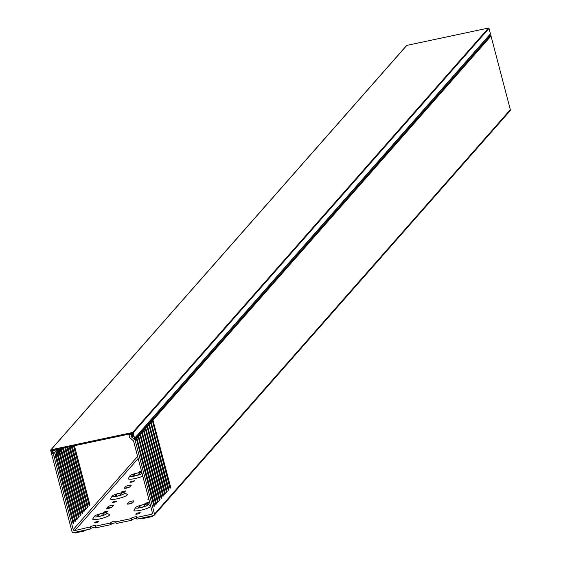 <?xml version="1.0" encoding="UTF-8"?>
<svg xmlns="http://www.w3.org/2000/svg" width="561" height="561" viewBox="0 0 561 561"><rect width="100%" height="100%" fill="white"/><g stroke="black" fill="none" stroke-linecap="round" stroke-linejoin="round"><path stroke-width="0.84" d="M132.978 435.378L132.123 436.353A0.435 0.414 -138.7 0 0 131.47 436.781A0.435 0.414 -138.7 0 0 131.646 437.033L133.953 438.674A0.435 0.414 -138.7 0 0 134.598 438.246L490.44 33.835L489.01 28.38L133.167 432.79L134.598 438.246M488.484 28.05L406.809 45.392L50.967 449.81L132.648 432.461L488.484 28.05A0.435 0.414 41.3 0 1 489.01 28.38M132.123 436.353L132.55 436.661L133.139 435.995M132.55 436.661A0.435 0.414 41.3 0 0 133.202 436.234L132.452 433.38L51.598 450.553L52.348 453.4L53.232 452.397M52.348 453.4A0.435 0.414 41.3 0 0 53.141 453.519L53.372 453.078A0.435 0.414 -138.7 0 1 53.428 452.993L54.01 452.334M54.214 453.4L53.498 455.195M52.888 455.89A0.435 0.414 -138.7 0 1 52.096 455.77L50.665 450.308A0.435 0.414 -138.7 0 1 50.749 449.936L406.592 45.518A0.435 0.414 41.3 0 1 406.809 45.392M133.167 432.79A0.435 0.414 -138.7 0 0 132.648 432.461M54.137 453.491A0.435 0.414 -138.7 0 0 53.428 452.993M490.44 33.835A0.435 0.414 41.3 0 1 489.991 34.34M129.416 503.925A2.833 0.505 -14.7 0 0 132.677 502.698L134.009 501.183A2.833 0.505 -14.7 0 0 134.065 501.036A2.833 0.505 -14.7 0 0 131.554 501.176A2.833 0.505 -14.7 0 0 128.644 502.319L127.312 503.841A2.833 0.505 -14.7 0 0 127.256 503.988A2.833 0.505 -14.7 0 0 129.416 503.925M142.087 473.421A6.536 1.164 165.3 0 1 134.843 476.001A6.536 1.164 165.3 0 1 129.907 475.91A6.536 1.164 165.3 0 1 137.515 472.972A6.536 1.164 165.3 0 1 141.849 472.516M142.796 476.135A8.717 1.557 165.3 0 1 134.942 478.582A8.717 1.557 165.3 0 1 128.357 478.463L129.907 475.91M119.717 493.189A6.536 1.164 165.3 0 1 124.549 492.874A6.536 1.164 165.3 0 1 117.053 496.226A6.536 1.164 165.3 0 1 112.116 496.134A6.536 1.164 165.3 0 1 119.717 493.189M124.549 492.874L127.151 494.332A8.717 1.557 165.3 0 1 117.151 498.806A8.717 1.557 165.3 0 1 110.566 498.68L112.116 496.134M101.927 513.413A6.536 1.164 165.3 0 1 106.758 513.091A6.536 1.164 165.3 0 1 99.262 516.443A6.536 1.164 165.3 0 1 94.325 516.351A6.536 1.164 165.3 0 1 101.927 513.413M106.758 513.091L109.36 514.556A8.717 1.557 165.3 0 1 99.36 519.023A8.717 1.557 165.3 0 1 92.775 518.904L94.325 516.351M107.13 511.905L103.378 512.796L104.044 511.99L107.796 511.092L107.13 511.905M112.046 507.081A2.833 0.505 165.3 0 1 108.792 508.308A2.833 0.505 165.3 0 1 106.625 508.371A2.833 0.505 165.3 0 1 106.688 508.217L108.021 506.702A2.833 0.505 165.3 0 1 110.931 505.552A2.833 0.505 165.3 0 1 113.441 505.412A2.833 0.505 165.3 0 1 113.385 505.566L112.046 507.081A2.833 0.505 165.3 0 0 108.455 508.364L108.021 506.702M116.029 501.793L112.277 502.691L112.936 501.878L116.688 500.987L116.029 501.793M120.398 494.893A2.833 0.505 165.3 0 1 117.144 496.12A2.833 0.505 165.3 0 1 114.977 496.183A2.833 0.505 165.3 0 1 115.04 496.036L116.372 494.522A2.833 0.505 165.3 0 1 119.283 493.371A2.833 0.505 165.3 0 1 121.793 493.231A2.833 0.505 165.3 0 1 121.737 493.378L120.398 494.893M124.921 491.688L121.169 492.579L121.835 491.766L125.587 490.875L124.921 491.688M129.843 486.857A2.833 0.505 165.3 0 1 126.583 488.084A2.833 0.505 165.3 0 1 124.416 488.147A2.833 0.505 165.3 0 1 124.479 488L125.811 486.485A2.833 0.505 165.3 0 1 128.721 485.335A2.833 0.505 165.3 0 1 131.232 485.195A2.833 0.505 165.3 0 1 131.176 485.342L129.843 486.857A2.833 0.505 165.3 0 0 126.246 488.14L125.811 486.485M133.82 481.576L130.068 482.467L130.727 481.654L134.486 480.763L133.82 481.576M138.195 474.676A2.833 0.505 165.3 0 1 134.935 475.903A2.833 0.505 165.3 0 1 132.768 475.966A2.833 0.505 165.3 0 1 132.831 475.812L134.163 474.297A2.833 0.505 165.3 0 1 137.073 473.147A2.833 0.505 165.3 0 1 139.584 473.007A2.833 0.505 165.3 0 1 139.528 473.161L138.195 474.676M141.702 471.969L138.96 472.355L141.4 470.812M98.238 522.018L94.479 522.908L95.146 522.095L98.897 521.204L98.238 522.018M102.607 515.117A2.833 0.505 165.3 0 1 99.346 516.344A2.833 0.505 165.3 0 1 97.186 516.408A2.833 0.505 165.3 0 1 97.242 516.253L98.582 514.739A2.833 0.505 165.3 0 1 101.485 513.588A2.833 0.505 165.3 0 1 104.002 513.448A2.833 0.505 165.3 0 1 103.939 513.603L102.607 515.117M140.509 507.684A6.536 1.164 -14.7 0 0 148.013 504.332A6.536 1.164 -14.7 0 0 143.181 504.655A6.536 1.164 -14.7 0 0 135.573 507.593A6.536 1.164 -14.7 0 0 140.509 507.684M150.727 506.373A8.717 1.557 165.3 0 1 140.608 510.265A8.717 1.557 165.3 0 1 134.03 510.145L135.573 507.593M146.126 503.995L148.385 503.147L149.044 502.333L145.292 503.224L144.626 504.037L146.126 503.995M137.228 514.107L139.486 513.259L140.152 512.445L136.393 513.336L135.734 514.149L137.228 514.107M140.601 507.586A2.833 0.505 -14.7 0 0 143.861 506.359L145.194 504.844A2.833 0.505 -14.7 0 0 145.25 504.69A2.833 0.505 -14.7 0 0 142.739 504.83A2.833 0.505 -14.7 0 0 139.829 505.98L138.497 507.495A2.833 0.505 -14.7 0 0 138.441 507.642A2.833 0.505 -14.7 0 0 140.601 507.586M131.078 518.616L115.818 521.856L116.253 523.518L131.512 520.278L131.078 518.616L131.477 518.161A2.833 0.505 -14.7 0 1 134.388 517.018A2.833 0.505 -14.7 0 1 136.898 516.877A2.833 0.505 -14.7 0 1 136.842 517.025L136.442 517.48L136.877 519.135L153.581 515.594A1.304 1.241 -138.7 0 0 154.492 514.086L135.173 440.427A1.304 1.241 -138.7 0 0 134.745 439.747L131.288 436.781A0.652 0.624 41.3 0 1 131.639 435.701L132.298 435.673A0.652 0.624 -138.7 0 0 132.852 434.901A0.652 0.624 -138.7 0 0 132.165 434.403L130.131 434.502A1.304 1.241 -138.7 0 0 129.219 436.009L129.514 437.124A1.304 1.241 -138.7 0 0 129.942 437.804L133.238 440.637A1.304 1.241 41.3 0 1 133.665 441.318L152.41 512.775A1.304 1.241 41.3 0 1 151.498 514.283L136.442 517.48M148.693 498.603L147.936 499.458A2.833 0.505 -14.7 0 0 147.88 499.606A2.833 0.505 -14.7 0 0 148.988 499.725M115.818 521.856L116.218 521.407A2.833 0.505 -14.7 0 0 116.274 521.253A2.833 0.505 -14.7 0 0 113.764 521.393A2.833 0.505 -14.7 0 0 110.854 522.543L110.454 522.999L95.188 526.239L95.587 525.783A2.833 0.505 165.3 0 0 95.651 525.636A2.833 0.505 165.3 0 0 93.133 525.776A2.833 0.505 165.3 0 0 90.23 526.926L74.774 530.573A1.304 1.241 41.3 0 1 73.203 529.591L54.459 458.141A1.304 1.241 41.3 0 1 54.508 457.355L56.044 453.498A1.304 1.241 -138.7 0 0 56.086 452.72L55.791 451.605A1.304 1.241 -138.7 0 0 54.228 450.623L52.362 451.346A0.652 0.624 -138.7 0 0 51.998 452.075A0.652 0.624 -138.7 0 0 52.874 452.538L53.477 452.299A0.652 0.624 41.3 0 1 54.326 453.127L52.713 457.166A1.304 1.241 -138.7 0 0 52.671 457.951L71.99 531.604A1.304 1.241 -138.7 0 0 73.554 532.585L90.265 529.037L90.665 528.581A2.833 0.505 165.3 0 1 92.67 527.677A2.833 0.505 165.3 0 1 95.426 527.144M132.684 502.684A2.833 0.505 -14.7 0 0 129.079 503.981L128.644 502.319M116.057 522.768A2.833 0.505 -14.7 0 0 113.294 523.294A2.833 0.505 -14.7 0 0 111.288 524.205L110.889 524.654L110.454 522.999M95.188 526.239L95.622 527.901L110.889 524.654M136.681 518.385A2.833 0.505 -14.7 0 0 133.925 518.918A2.833 0.505 -14.7 0 0 131.912 519.823L131.512 520.278M89.83 527.375L90.265 529.037M151.645 419.151L152.459 419.621L490.58 35.336L489.893 34.74M490.58 35.336A1.304 1.241 41.3 0 1 491.008 36.016L152.943 420.231L170.74 487.544L170.032 488.351L152.445 420.792L151.168 422.251L168.966 489.564L168.251 490.37L150.671 422.819L149.387 424.27L167.185 491.583L166.477 492.397L148.889 424.838L147.606 426.297L165.404 493.61L164.696 494.416L147.108 426.858L145.832 428.316L163.63 495.629L162.914 496.436L145.334 428.885L144.051 430.336L161.849 497.649L161.133 498.463L143.553 430.904L142.27 432.363L160.067 499.676L159.359 500.482L141.772 432.924L140.488 434.382L158.286 501.695L157.578 502.502L139.991 434.95L138.714 436.402L156.512 503.715L155.797 504.528L138.216 436.97L136.933 438.429L154.731 505.742L154.016 506.548L136.435 438.997L135.173 440.427M154.492 514.086L510.335 109.668L491.008 36.016M510.335 109.668A1.304 1.241 41.3 0 1 510.075 110.797L154.24 515.208M74.781 521.071L75.658 520.889L58.071 454.038L59.69 449.354A1.304 1.241 41.3 0 0 59.775 448.814M75.658 520.889L74.943 521.695L57.481 455.125L58.982 450.167L57.909 451.381L56.345 455.062L57.573 453.87M73 523.097L73.877 522.908L56.24 455.378M73.877 522.908L73.168 523.715L55.7 457.145L57.201 452.187L56.044 453.498M89.017 504.893L89.893 504.711L74.41 445.707M89.893 504.711L89.178 505.517L73.533 445.89M87.236 506.92L88.112 506.73L72.222 446.17M88.112 506.73L87.397 507.544L71.345 446.36M85.454 508.939L86.331 508.757L70.034 446.633M86.331 508.757L85.623 509.563L69.164 446.822M83.68 510.959L84.557 510.776L67.846 447.103M84.557 510.776L83.841 511.583L66.976 447.285M81.899 512.985L82.776 512.796L65.658 447.566M82.776 512.796L82.06 513.61L64.788 447.748M80.118 515.005L80.994 514.823L63.435 448.036M80.994 514.823L80.286 515.629L62.818 449.059L62.909 447.804M78.344 517.032L79.213 516.842L61.626 449.992L61.941 448.351M79.213 516.842L78.505 517.649L61.037 451.079L61.717 448.4M76.562 519.051L77.439 518.862L59.845 452.012L60.967 448.562M77.439 518.862L76.724 519.675L59.263 453.099L60.553 448.646M137.754 436.135L138.413 435.995A1.304 1.241 41.3 0 0 138.223 435.792L137.543 435.182M138.223 435.792L139.626 434.2L138.925 433.618M139.528 434.116L140.194 433.976A1.304 1.241 41.3 0 0 139.998 433.772L139.317 433.162M139.998 433.772L141.407 432.173L140.699 431.591M141.309 432.089L141.968 431.949A1.304 1.241 41.3 0 0 141.779 431.753L141.099 431.143M141.779 431.753L143.188 430.154L142.48 429.572M143.09 430.07L143.749 429.929A1.304 1.241 41.3 0 0 143.56 429.726L142.88 429.116M143.56 429.726L144.962 428.134L144.261 427.552M144.864 428.043L145.53 427.903A1.304 1.241 41.3 0 0 145.341 427.706L144.661 427.096M145.341 427.706L146.744 426.108L146.035 425.526M146.645 426.023L147.305 425.883A1.304 1.241 41.3 0 0 147.115 425.687L146.435 425.077M147.115 425.687L148.525 424.088L147.816 423.506M148.427 424.004L149.086 423.864A1.304 1.241 41.3 0 0 148.896 423.66L148.216 423.05M148.896 423.66L150.306 422.061L149.598 421.479M150.208 421.977L150.867 421.837A1.304 1.241 41.3 0 0 150.678 421.641L149.997 421.031M150.678 421.641L152.08 420.042L151.379 419.46M138.413 435.995L138.714 436.402M139.626 434.2A1.304 1.241 41.3 0 1 139.815 434.396L139.991 434.95M140.194 433.976L140.488 434.382M141.407 432.173A1.304 1.241 41.3 0 1 141.596 432.377L141.772 432.924M141.968 431.949L142.27 432.363M143.188 430.154A1.304 1.241 41.3 0 1 143.378 430.35L143.553 430.904M143.749 429.929L144.051 430.336M144.962 428.134A1.304 1.241 41.3 0 1 145.152 428.331L145.334 428.885M145.53 427.903L145.832 428.316M146.744 426.108A1.304 1.241 41.3 0 1 146.933 426.311L147.108 426.858M147.305 425.883L147.606 426.297M148.525 424.088A1.304 1.241 41.3 0 1 148.714 424.284L148.889 424.838M149.086 423.864L149.387 424.27M150.306 422.061A1.304 1.241 41.3 0 1 150.495 422.265L150.671 422.819M150.867 421.837L151.168 422.251M152.08 420.042A1.304 1.241 41.3 0 1 152.269 420.245L152.445 420.792M152.459 419.621A1.304 1.241 41.3 0 1 152.648 419.817L152.943 420.231M57.594 449.277A1.304 1.241 41.3 0 1 57.664 449.48L57.958 450.595L58.919 448.996M135.636 437.356L136.442 437.818L137.845 436.22L137.143 435.638M59.024 449.382A1.304 1.241 41.3 0 1 58.982 450.167M57.958 450.595A1.304 1.241 41.3 0 1 57.909 451.381M137.845 436.22A1.304 1.241 41.3 0 1 138.041 436.416L138.216 436.97M136.442 437.818A1.304 1.241 41.3 0 1 136.632 438.015L136.933 438.429M56.086 452.72L57.243 451.402L56.949 450.287L55.791 451.605M54.228 450.623L54.915 449.845M134.745 439.747L136.071 438.239L135.362 437.657M130.131 434.502L130.818 433.73M131.744 435.701L131.078 436.458M53.155 450.448A0.652 0.624 41.3 0 1 53.281 450.195A0.652 0.624 41.3 0 1 53.288 450.195L52.124 451.507M57.243 451.402A1.304 1.241 41.3 0 1 57.201 452.187M56.416 449.529A1.304 1.241 41.3 0 1 56.949 450.287M136.071 438.239A1.304 1.241 41.3 0 1 136.26 438.443L136.435 438.997M153.854 505.924L154.731 505.742M135.972 438.155L136.632 438.015M136.477 439.333L137.263 439.165M55.644 456.5L56.416 456.338M57.103 452.432L57.524 452.341M169.871 487.726L170.74 487.544M151.982 419.958L152.648 419.817M152.487 421.136L153.279 420.967M168.09 489.746L168.966 489.564M150.713 423.155L151.498 422.987M166.308 491.773L167.185 491.583M148.931 425.182L149.717 425.014M164.534 493.792L165.404 493.61M147.15 427.202L147.943 427.033M162.753 495.812L163.63 495.629M145.369 429.221L146.162 429.053M160.972 497.838L161.849 497.649M143.595 431.248L144.38 431.079M159.191 499.858L160.067 499.676M141.814 433.267L142.606 433.099M157.417 501.878L158.286 501.695M140.033 435.287L140.825 435.126M155.635 503.904L156.512 503.715M138.258 437.314L139.044 437.145M62.762 448.407L63.533 448.246M60.988 450.434L61.752 450.273M59.207 452.454L59.971 452.292M57.425 454.48L58.19 454.312M58.884 450.413L59.305 450.322M141.723 518.112L141.898 518.771L152.375 516.541L152.199 515.882L141.723 518.112M153.125 515.685L152.375 516.541M85.419 530.068L85.588 530.727L75.111 532.95L74.936 532.291L85.419 530.068M86.338 529.872L85.588 530.727M53.498 452.93L54.017 452.341M151.498 514.283L152.445 513.203M138.174 458.519L74.774 530.573M57.439 454.754L56.289 456.058M55.658 456.78L54.459 458.141M73.203 529.591L137.62 456.395M62.776 448.688L61.626 449.992M60.995 450.714L59.845 452.012M59.214 452.734L58.071 454.038M58.021 453.358L59.354 451.85M60.258 448.709L59.69 449.354M59.803 451.339L61.128 449.824M61.584 449.312L62.537 448.225M54.508 457.355L55.791 455.89M53.4 450.167L52.362 451.346M132.165 434.403L132.592 433.919M140.271 507.649L139.829 505.98M136.625 514.213L136.393 513.336M131.912 519.823L131.477 518.161M145.523 504.101L145.292 503.224M99.016 516.408L98.582 514.739M95.377 522.971L95.146 522.095M90.665 528.581L90.23 526.926M139.857 472.418L139.626 471.549M134.605 475.966L134.163 474.297M130.958 482.53L130.727 481.654M122.06 492.642L121.835 491.766M116.807 496.19L116.372 494.522M113.168 502.754L112.936 501.878M104.269 512.859L104.044 511.99M111.288 524.205L110.854 522.543M131.554 436.402L132.2 435.673M52.839 455.967L53.484 455.23M134.514 438.625L490.356 34.207M148.013 504.332L150.572 505.777M129.479 434.887L130.418 433.814"/></g></svg>
